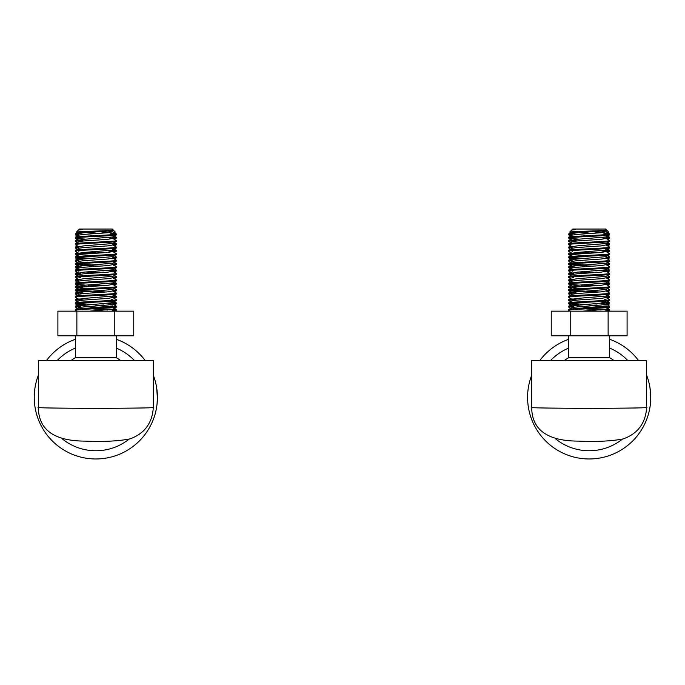 <?xml version="1.0" encoding="UTF-8"?>
<svg xmlns="http://www.w3.org/2000/svg" width="685" height="685" viewBox="0 0 685 685"><rect width="100%" height="100%" fill="white"/><g stroke="black" fill="none" stroke-linecap="round" stroke-linejoin="round"><path stroke-width="1.03" d="M153.312 375.269A61.581 61.581 0 0 1 95.831 458.967A61.581 61.581 0 0 1 38.351 375.269M46.563 360.43A61.581 61.581 0 0 1 75.307 339.315M116.364 339.315A61.581 61.581 0 0 1 145.1 360.43M157.379 395.219L156.66 387.719L157.413 398.439M157.379 395.228L157.422 397.788M156.428 386.366L156.745 388.284M156.916 389.534L157.139 391.477M157.182 391.931L157.267 393.044M157.276 393.233L157.233 392.591M157.293 393.438L157.387 395.433M157.387 395.476L157.396 399.081M156.737 388.215L156.814 388.763M157.31 393.704L157.344 394.414M157.37 394.877L157.404 395.956M157.422 397.309L157.053 404.116M156.642 387.616L156.711 388.078M157.216 392.342L157.344 394.406M156.805 388.669L156.856 389.097M157.259 392.976L157.336 394.089M157.422 397.377L157.413 396.572L157.422 397.377A61.581 61.581 0 0 1 95.831 458.967A61.581 61.581 0 0 1 34.25 397.377M156.711 388.044L156.805 388.678M155.161 380.843L155.906 383.823M156.18 385.081L156.463 386.58M155.444 381.913L155.683 382.846M156.36 386.015L156.557 387.093M156.916 389.508L156.968 389.962M157.387 399.475L157.353 400.177M157.079 403.885L157.182 402.823M157.422 397.497L157.413 398.088M157.413 398.028L157.362 400.134M157.139 403.259L157.088 403.799M156.839 405.794L157.13 403.345M157.422 397.411L157.422 397.968L157.422 397.411M157.404 398.704L157.327 400.699M157.413 398.19L157.387 399.364M157.199 402.592L157.293 401.367M156.985 404.689L156.874 405.571M157.225 402.283L157.165 402.985M157.396 399.192L157.319 400.845M157.242 392.736L157.036 390.484M157.344 394.303L157.37 394.988M157.362 394.646L157.379 395.099M155.889 383.728L156.3 385.706M157.422 397.009L157.422 397.651M157.404 396.11L157.422 397.916M157.404 398.781L157.387 399.423M157.327 400.785L157.199 402.634M38.351 407.395L38.351 360.43L153.312 360.43L153.312 407.395C152.353 422.996 144.629 433.485 130.141 438.845C118.95 441.123 103.863 441.876 84.88 441.114C54.021 440.977 38.514 429.735 38.36 407.387C35.089 407.849 54.252 408.183 95.831 408.371C137.42 408.183 156.582 407.849 153.312 407.395M71.197 360.43A41.057 41.057 0 0 1 75.307 357.716L116.364 357.716A41.057 41.057 0 0 1 120.466 360.43M116.364 335.796L116.364 357.716M75.307 335.796L75.307 357.716M110.353 233.157L116.364 233.979L116.287 234.886L112.717 236.959L83.835 239.313L78.861 240.135L83.835 240.957M107.836 231.102L112.717 231.813L116.364 233.979C117.632 235.066 74.04 236.162 75.307 237.258L75.384 238.166L85.582 239.176M107.836 237.669L112.717 238.389L116.364 240.546L116.287 241.454L112.717 243.526L83.835 245.881L78.861 246.703L78.861 248.347M116.364 247.114C117.632 248.21 74.04 249.306 75.307 250.402L78.955 248.235L83.835 247.525L107.836 245.881L112.717 244.956L116.364 247.114L116.287 248.021L112.717 250.093L83.835 252.448L78.861 253.27L83.835 254.092M116.364 240.546C117.632 241.642 74.04 242.738 75.307 243.826L75.384 244.733L78.955 246.805M107.836 250.804L112.717 251.523L116.364 253.681L116.287 254.589L112.717 256.661L83.835 259.016L78.861 259.838L78.861 261.482M75.307 250.402L75.384 251.309L78.955 253.381M76.866 257.38L92.141 258.425M116.364 260.249C117.632 261.345 74.04 262.441 75.307 263.537L78.955 261.379L83.835 260.66L107.836 259.016L112.717 258.091L116.364 260.249L116.287 261.156L112.717 263.228L83.835 265.592L78.861 266.414L78.861 268.049M116.364 253.681C117.632 254.777 74.04 255.873 75.307 256.969L75.384 257.877L85.582 258.879M76.866 263.948L92.141 264.992M75.307 270.104L78.955 267.946L83.835 267.227L107.836 265.592L112.717 264.658L116.364 266.825L116.287 267.732L112.717 269.804L83.835 272.159L78.955 273.084L75.384 271.012L75.307 270.104C74.04 269.008 117.632 267.912 116.364 266.825M75.307 263.537L75.384 264.444L81.318 265.181L99.53 266.182M107.836 270.515L112.717 271.234L116.364 273.392L116.287 274.3L112.717 276.372L83.835 278.726L78.861 279.548L78.861 281.192M85.582 272.022L99.53 272.75M116.364 279.959C117.632 281.055 74.04 282.151 75.307 283.239L78.955 281.081L83.835 280.37L107.836 278.726L112.717 277.802L116.364 279.959L116.287 280.867L112.717 282.939L83.835 285.294L78.861 286.116L83.835 286.938M116.364 273.392C117.632 274.488 74.04 275.575 75.307 276.671L75.384 277.579L78.955 279.651M92.141 284.703L106.089 285.431M116.364 286.527C117.632 287.623 74.04 288.719 75.307 289.815L78.955 287.657L83.835 286.938L107.836 285.294L112.717 284.369L116.364 286.527L116.287 287.435L112.717 289.507L83.835 291.861L78.861 292.683L78.861 294.327M75.307 283.239L75.384 284.155L85.582 285.157M76.866 290.226L106.089 292.007M116.364 293.094C117.632 294.19 74.04 295.286 75.307 296.382L78.955 294.225L83.835 293.505L107.836 291.861L112.717 290.937L116.364 293.094L116.287 294.002L112.717 296.074L83.835 298.437L78.861 299.259L83.835 300.073M75.307 289.815L75.384 290.723L85.582 291.724M116.364 299.662C117.632 300.758 74.04 301.854 75.307 302.95L78.955 300.792L83.835 300.073L107.836 298.437L112.717 297.504L116.364 299.662L116.287 300.578L112.717 302.642L78.861 305.827L78.861 307.471L75.307 309.517L75.307 310.339L76.651 311.161M75.307 296.382L75.384 297.29L78.955 299.362M76.866 303.361L92.141 304.405M107.836 303.361L112.717 304.08L116.364 306.238L116.287 307.145L112.717 309.218L89.341 311.161M75.307 302.95L75.384 303.857L85.582 304.868M112.717 231.813L107.836 232.746L83.835 234.39L78.955 235.101L75.307 237.258M116.364 234.792C117.632 235.888 74.04 236.984 75.307 238.08M112.717 238.389L107.836 239.313L83.835 240.957L78.955 241.668L75.307 243.826M116.364 241.368C117.632 242.456 74.04 243.552 75.307 244.648M116.364 247.936C117.632 249.032 74.04 250.128 75.307 251.215M112.717 251.523L107.836 252.448L83.835 254.092L78.955 254.811L75.307 256.969M116.364 254.503C117.632 255.599 74.04 256.695 75.307 257.791M116.364 261.071C117.632 262.167 74.04 263.263 75.307 264.359M116.364 267.638C117.632 268.734 74.04 269.83 75.307 270.926M112.717 271.234L107.836 272.159L83.835 273.803L78.955 274.514L75.307 276.671M116.364 274.214C117.632 275.301 74.04 276.397 75.307 277.493M116.364 280.781C117.632 281.877 74.04 282.974 75.307 284.061M116.364 287.349C117.632 288.445 74.04 289.541 75.307 290.637M116.364 293.916C117.632 295.012 74.04 296.108 75.307 297.204M116.364 300.484C117.632 301.58 74.04 302.676 75.307 303.772M116.364 306.238C117.632 307.325 74.04 308.421 75.307 309.517M116.364 307.06C117.632 308.147 74.04 309.243 75.307 310.339M95.831 233.157L76.352 232.112L79.409 229.047L112.254 229.047L113.239 230.032L107.836 231.102L83.835 232.746L78.861 233.568L78.861 235.203M107.596 232.763L99.59 231.693M78.955 233.671L76.352 232.112C75.547 231.453 114.772 230.768 113.239 230.032L115.32 232.112L113.727 232.403M76.874 311.161L76.874 335.796L57.908 335.796L57.908 311.161L133.763 311.161L133.763 335.796L114.797 335.796L114.797 311.161M76.874 335.796L114.797 335.796M78.955 274.514L78.861 272.981M78.861 286.116L78.861 287.76L85.582 288.719M112.717 304.08L107.836 305.005L78.955 307.359M92.141 308.884L107.836 309.928M113.607 311.161L112.717 310.647L111.518 311.161M112.811 231.924L112.717 230.383M112.811 238.491L112.717 236.959M112.811 245.059L112.717 243.526M112.811 251.626L112.717 250.093M112.811 258.202L112.717 256.661M112.811 264.77L112.717 263.228M112.811 271.337L112.717 269.804M112.811 277.904L112.717 276.372M112.811 284.472L112.717 282.939M112.811 291.048L112.717 289.507M75.384 290.723L78.955 292.795L83.835 293.505M112.811 297.615L112.717 296.074M112.811 304.183L112.717 302.642M83.835 306.649L99.53 307.693M112.811 310.75L112.717 309.218M78.458 233.388L75.307 233.979L75.384 234.886L78.458 235.383M78.861 234.167L75.307 234.792M112.717 235.101L116.364 237.258L112.811 237.892M78.458 239.956L75.384 240.461L75.307 241.368L78.955 243.526M116.364 237.258L116.287 238.166L113.205 238.671M78.861 240.735L75.307 241.368M113.205 243.235L116.364 243.826L112.811 244.459M78.458 246.523L75.307 247.114L75.384 248.021L77.354 249.169M116.364 243.826L116.287 244.733L113.205 245.239M78.861 247.302L75.307 247.936M112.237 249.717L116.364 250.402L111.15 251.164M95.831 252.037L75.384 253.596L75.384 254.589L77.354 255.736M116.364 250.402L116.287 251.309L113.205 251.806M103.692 252.448L75.307 254.503M114.309 255.736L116.364 256.969L112.811 257.594M78.458 259.658L75.307 260.249L75.384 261.156L77.354 262.304M116.364 256.969L116.287 257.877L113.205 258.382M78.861 260.446L75.307 261.071M114.309 262.304L116.364 263.537L112.811 264.162M78.458 266.225L75.307 266.825L75.384 267.732L78.458 268.229M116.364 263.537L116.287 264.444L113.205 264.949M78.861 267.013L75.307 267.638M114.309 268.871L116.364 270.104L111.15 270.866M95.831 271.748L87.98 272.159M78.458 272.801L75.384 273.306L75.307 274.214L79.426 274.891M116.364 270.104L116.287 271.012L113.205 271.517M103.692 272.159L95.831 272.57M80.522 273.443L75.307 274.214M114.309 275.438L116.364 276.671L112.811 277.305M78.458 279.369L75.307 279.959L75.384 280.867L77.354 282.014M116.364 276.671L116.287 277.579L113.205 278.084M78.861 280.148L75.307 280.781M114.309 282.014L116.364 283.239L111.15 284.01M95.831 284.883L87.98 285.294M78.458 285.936L75.384 286.441L75.384 287.435L85.582 288.445M116.364 283.239L116.287 284.155L113.205 284.652M103.692 285.294L75.307 287.349M114.309 288.582L116.364 289.815L112.811 290.44M78.458 292.504L75.307 293.094L75.384 294.002L77.354 295.149M116.364 289.815L116.287 290.723L113.205 291.228M78.861 293.291L75.307 293.916M114.309 295.149L116.364 296.382L112.811 297.007M79.426 298.985L75.307 299.662L75.384 300.578L77.354 301.717M116.364 296.382L116.287 297.29L113.205 297.795M78.861 299.859L75.307 300.484M112.237 302.273L116.364 302.95L112.811 303.575M78.458 305.647L75.384 306.152L75.307 307.06L78.955 309.218M116.364 302.95L116.287 303.857L113.205 304.363M103.692 305.005L95.831 305.416M80.522 306.289L75.307 307.06M76.866 240.957L78.861 241.171M112.811 244.023L114.797 244.237M76.866 273.803L78.861 274.017M112.811 283.436L114.797 283.65M76.866 306.649L78.861 306.863M113.205 308.926L116.287 309.432L116.364 310.339L112.237 311.016M112.811 309.714L114.797 309.928M82.303 229.595L78.432 230.032M116.364 309.517L112.811 310.151M80.522 264.299L75.384 266.73M80.522 277.442L78.955 277.802M78.955 304.08L78.861 302.539M112.811 235.203L113.205 233.388M112.717 299.362L111.15 299.722M112.717 305.93L95.831 307.471M83.835 308.284L79.426 308.841M531.688 407.395L531.688 360.43L646.64 360.43L646.64 407.395C645.69 422.996 637.966 433.485 623.47 438.845C612.279 441.123 597.192 441.876 578.208 441.114C547.349 440.977 531.843 429.735 531.688 407.387C528.418 407.849 547.58 408.183 589.168 408.371C630.748 408.183 649.911 407.849 646.64 407.395M564.534 360.43A41.057 41.057 0 0 1 568.636 357.716L609.693 357.716A41.057 41.057 0 0 1 613.803 360.43M609.693 335.796L609.693 357.716M568.636 335.796L568.636 357.716M603.682 233.157L609.693 233.979L609.616 234.886L606.045 236.959L577.164 239.313L572.189 240.135L577.164 240.957M601.165 231.102L606.045 231.813L609.693 233.979C610.96 235.066 567.368 236.162 568.636 237.258L568.713 238.166L578.911 239.176M601.165 237.669L606.045 238.389L609.693 240.546L609.616 241.454L606.045 243.526L577.164 245.881L572.189 246.703L572.189 248.347M609.693 247.114C610.96 248.21 567.368 249.306 568.636 250.402L572.283 248.235L577.164 247.525L601.165 245.881L606.045 244.956L609.693 247.114L609.616 248.021L606.045 250.093L577.164 252.448L572.189 253.27L577.164 254.092M609.693 240.546C610.96 241.642 567.368 242.738 568.636 243.826L568.713 244.733L572.283 246.805M601.165 250.804L606.045 251.523L609.693 253.681L609.616 254.589L606.045 256.661L577.164 259.016L572.189 259.838L572.189 261.482M568.636 250.402L568.713 251.309L572.283 253.381M570.203 257.38L585.469 258.425M609.693 260.249C610.96 261.345 567.368 262.441 568.636 263.537L572.283 261.379L577.164 260.66L601.165 259.016L606.045 258.091L609.693 260.249L609.616 261.156L606.045 263.228L577.164 265.592L572.189 266.414L572.189 268.049M609.693 253.681C610.96 254.777 567.368 255.873 568.636 256.969L568.713 257.877L578.911 258.879M570.203 263.948L585.469 264.992M568.636 270.104L572.283 267.946L577.164 267.227L601.165 265.592L606.045 264.658L609.693 266.825L609.616 267.732L606.045 269.804L577.164 272.159L572.283 273.084L568.713 271.012L568.636 270.104C567.368 269.008 610.96 267.912 609.693 266.825M568.636 263.537L568.713 264.444L574.646 265.181L592.859 266.182M601.165 270.515L606.045 271.234L609.693 273.392L609.616 274.3L606.045 276.372L577.164 278.726L572.189 279.548L572.189 281.192M578.911 272.022L592.859 272.75M609.693 279.959C610.96 281.055 567.368 282.151 568.636 283.239L572.283 281.081L577.164 280.37L601.165 278.726L606.045 277.802L609.693 279.959L609.616 280.867L606.045 282.939L577.164 285.294L572.189 286.116L577.164 286.938M609.693 273.392C610.96 274.488 567.368 275.575 568.636 276.671L568.713 277.579L572.283 279.651M585.469 284.703L599.418 285.431M609.693 286.527C610.96 287.623 567.368 288.719 568.636 289.815L572.283 287.657L577.164 286.938L601.165 285.294L606.045 284.369L609.693 286.527L609.616 287.435L606.045 289.507L577.164 291.861L572.189 292.683L572.189 294.327M568.636 283.239L568.713 284.155L578.911 285.157M570.203 290.226L599.418 292.007M609.693 293.094C610.96 294.19 567.368 295.286 568.636 296.382L572.283 294.225L577.164 293.505L601.165 291.861L606.045 290.937L609.693 293.094L609.616 294.002L606.045 296.074L577.164 298.437L572.189 299.259L577.164 300.073M568.636 289.815L568.713 290.723L578.911 291.724M609.693 299.662C610.96 300.758 567.368 301.854 568.636 302.95L572.283 300.792L577.164 300.073L601.165 298.437L606.045 297.504L609.693 299.662L609.616 300.578L606.045 302.642L572.189 305.827L572.189 307.471L568.636 309.517L568.636 310.339L569.98 311.161M568.636 296.382L568.713 297.29L572.283 299.362M570.203 303.361L585.469 304.405M601.165 303.361L606.045 304.08L609.693 306.238L609.616 307.145L606.045 309.218L582.67 311.161M568.636 302.95L568.713 303.857L578.911 304.868M606.045 231.813L601.165 232.746L577.164 234.39L572.283 235.101L568.636 237.258M609.693 234.792C610.96 235.888 567.368 236.984 568.636 238.08M606.045 238.389L601.165 239.313L577.164 240.957L572.283 241.668L568.636 243.826M609.693 241.368C610.96 242.456 567.368 243.552 568.636 244.648M609.693 247.936C610.96 249.032 567.368 250.128 568.636 251.215M606.045 251.523L601.165 252.448L577.164 254.092L572.283 254.811L568.636 256.969M609.693 254.503C610.96 255.599 567.368 256.695 568.636 257.791M609.693 261.071C610.96 262.167 567.368 263.263 568.636 264.359M609.693 267.638C610.96 268.734 567.368 269.83 568.636 270.926M606.045 271.234L601.165 272.159L577.164 273.803L572.283 274.514L568.636 276.671M609.693 274.214C610.96 275.301 567.368 276.397 568.636 277.493M609.693 280.781C610.96 281.877 567.368 282.974 568.636 284.061M609.693 287.349C610.96 288.445 567.368 289.541 568.636 290.637M609.693 293.916C610.96 295.012 567.368 296.108 568.636 297.204M609.693 300.484C610.96 301.58 567.368 302.676 568.636 303.772M609.693 306.238C610.96 307.325 567.368 308.421 568.636 309.517M609.693 307.06C610.96 308.147 567.368 309.243 568.636 310.339M589.168 233.157L569.68 232.112L572.746 229.047L605.591 229.047L606.567 230.032L601.165 231.102L577.164 232.746L572.189 233.568L572.189 235.203M600.925 232.763L592.927 231.693M572.283 233.671L569.68 232.112C568.875 231.453 608.1 230.768 606.567 230.032L608.648 232.112L607.056 232.403M570.203 311.161L570.203 335.796L551.237 335.796L551.237 311.161L627.092 311.161L627.092 335.796L608.126 335.796L608.126 311.161M570.203 335.796L608.126 335.796M572.283 274.514L572.189 272.981M572.189 286.116L572.189 287.76L578.911 288.719M606.045 304.08L601.165 305.005L572.283 307.359M585.469 308.884L601.165 309.928M606.936 311.161L606.045 310.647L604.846 311.161M606.139 231.924L606.045 230.383M606.139 238.491L606.045 236.959M606.139 245.059L606.045 243.526M606.139 251.626L606.045 250.093M606.139 258.202L606.045 256.661M606.139 264.77L606.045 263.228M606.139 271.337L606.045 269.804M606.139 277.904L606.045 276.372M606.139 284.472L606.045 282.939M606.139 291.048L606.045 289.507M568.713 290.723L572.283 292.795L577.164 293.505M606.139 297.615L606.045 296.074M599.418 301.58L606.045 302.642M577.164 306.649L592.859 307.693M606.139 310.75L606.045 309.218M646.64 375.269A61.581 61.581 0 0 1 589.168 458.967A61.581 61.581 0 0 1 531.688 375.269M539.9 360.43A61.581 61.581 0 0 1 568.636 339.315M609.693 339.315A61.581 61.581 0 0 1 638.437 360.43M650.716 395.219L649.988 387.719L650.741 398.439M650.716 395.228L650.75 397.788M649.757 386.366L650.074 388.284M650.245 389.534L650.442 391.203M650.51 391.931L650.596 393.044M650.613 393.233L650.562 392.591M650.622 393.438L650.716 395.433M650.724 395.476L650.724 399.081M650.065 388.215L650.142 388.763M650.639 393.704L650.681 394.414M650.699 394.877L650.733 395.956M650.75 397.309L650.382 404.116M649.971 387.59L650.082 388.352M650.544 392.342L650.681 394.406M650.133 388.669L650.193 389.097M650.596 392.976L650.664 394.089M650.75 397.377L650.741 396.572L650.75 397.377A61.581 61.581 0 0 1 589.168 458.967A61.581 61.581 0 0 1 527.578 397.377M650.039 388.044L650.133 388.678M648.49 380.843L649.243 383.823M649.508 385.081L649.791 386.58M648.772 381.913L649.012 382.846M649.688 386.015L649.885 387.093M650.245 389.508L650.305 389.962M650.716 399.475L650.69 400.177M650.408 403.885L650.51 402.823M650.75 397.497L650.75 398.088M650.75 398.028L650.69 400.134M650.467 403.259L650.416 403.799M650.185 405.734L650.459 403.345M650.75 397.411L650.75 397.968L650.75 397.411M650.733 398.704L650.664 400.699M650.741 398.19L650.716 399.364M650.313 404.689L650.202 405.571M650.553 402.283L650.493 402.985M650.724 399.192L650.656 400.845M650.622 401.367L650.51 402.78M650.579 392.736L650.365 390.484M650.673 394.303L650.707 394.988M650.69 394.646L650.707 395.099M649.217 383.728L649.628 385.706M650.75 397.009L650.75 397.651M650.733 396.11L650.75 397.916M650.733 398.781L650.716 399.423M650.656 400.785L650.527 402.634M571.795 233.388L568.636 233.979L568.713 234.886L571.795 235.383M572.189 234.167L568.636 234.792M606.045 235.101L609.693 237.258L606.139 237.892M571.795 239.956L568.713 240.461L568.636 241.368L572.283 243.526M609.693 237.258L609.616 238.166L606.542 238.671M572.189 240.735L568.636 241.368M606.542 243.235L609.693 243.826L606.139 244.459M571.795 246.523L568.636 247.114L568.713 248.021L570.691 249.169M609.693 243.826L609.616 244.733L606.542 245.239M572.189 247.302L568.636 247.936M605.574 249.717L609.693 250.402L604.478 251.164M589.168 252.037L568.713 253.596L568.713 254.589L570.691 255.736M609.693 250.402L609.616 251.309L606.542 251.806M597.02 252.448L568.636 254.503M607.646 255.736L609.693 256.969L606.139 257.594M571.795 259.658L568.636 260.249L568.713 261.156L570.691 262.304M609.693 256.969L609.616 257.877L606.542 258.382M572.189 260.446L568.636 261.071M607.646 262.304L609.693 263.537L606.139 264.162M571.795 266.225L568.636 266.825L568.713 267.732L571.795 268.229M609.693 263.537L609.616 264.444L606.542 264.949M572.189 267.013L568.636 267.638M607.646 268.871L609.693 270.104L604.478 270.866M589.168 271.748L581.308 272.159M571.795 272.801L568.713 273.306L568.636 274.214L572.763 274.891M609.693 270.104L609.616 271.012L606.542 271.517M597.02 272.159L589.168 272.57M573.85 273.443L568.636 274.214M607.646 275.438L609.693 276.671L606.139 277.305M571.795 279.369L568.636 279.959L568.713 280.867L570.691 282.014M609.693 276.671L609.616 277.579L606.542 278.084M572.189 280.148L568.636 280.781M607.646 282.014L609.693 283.239L604.478 284.01M589.168 284.883L581.308 285.294M571.795 285.936L568.713 286.441L568.713 287.435L578.911 288.445M609.693 283.239L609.616 284.155L606.542 284.652M597.02 285.294L568.636 287.349M607.646 288.582L609.693 289.815L606.139 290.44M572.763 292.418L568.636 293.094L568.713 294.002L570.691 295.149M609.693 289.815L609.616 290.723L606.542 291.228M572.189 293.291L568.636 293.916M607.646 295.149L609.693 296.382L606.139 297.007M572.763 298.985L568.636 299.662L568.713 300.578L570.691 301.717M609.693 296.382L609.616 297.29L606.542 297.795M572.189 299.859L568.636 300.484M605.574 302.273L609.693 302.95L606.139 303.575M571.795 305.647L568.713 306.152L568.636 307.06L572.283 309.218M609.693 302.95L609.616 303.857L606.542 304.363M597.02 305.005L589.168 305.416M573.85 306.289L568.636 307.06M570.203 240.957L572.189 241.171M606.139 244.023L608.134 244.237M570.203 273.803L572.189 274.017M606.139 283.436L608.134 283.65M570.203 306.649L572.189 306.863M606.542 308.926L609.616 309.432L609.693 310.339L605.574 311.016M606.139 309.714L608.134 309.928M575.631 229.595L571.761 230.032M609.693 309.517L606.139 310.151M573.85 257.731L572.283 258.091M573.85 264.299L568.713 266.73M573.85 277.442L572.283 277.802M572.283 304.08L572.189 302.539M606.139 235.203L606.542 233.388M606.045 299.362L604.478 299.722M606.045 305.93L589.168 307.471M577.164 308.284L572.763 308.841M134.346 360.43A53.37 53.37 0 0 0 116.364 348.117M75.307 348.117A53.37 53.37 0 0 0 57.317 360.43M62.626 439.171A53.37 53.37 0 0 0 129.037 439.171M627.683 360.43A53.37 53.37 0 0 0 609.693 348.117M568.636 348.117A53.37 53.37 0 0 0 550.654 360.43M555.963 439.171A53.37 53.37 0 0 0 622.365 439.171M78.861 241.779L78.861 240.135M78.861 254.914L78.861 253.27M78.861 300.895L78.861 299.259M78.955 240.238L75.384 238.166M78.955 259.949L75.384 257.877M78.955 266.516L75.384 264.444M78.955 286.219L75.384 284.155M78.955 305.93L75.384 303.857M75.384 233.885L77.354 232.746M77.354 239.313L75.384 240.461M114.309 242.593L116.287 243.74M77.354 245.881L75.384 247.028M114.309 249.169L116.287 250.308M77.354 252.448L75.384 253.596M77.354 259.016L75.384 260.163M77.354 272.159L75.384 273.306M77.354 278.726L75.384 279.874M78.955 284.369L75.384 286.441M77.354 291.861L75.384 293.009M77.354 298.437L75.384 299.576M114.309 301.717L116.287 302.864M77.354 305.005L75.384 306.152M114.309 308.284L116.287 309.432M78.861 238.491L78.861 236.847M78.861 251.575L78.861 251.027M78.861 258.151L78.861 257.594M78.861 264.718L78.861 264.162M78.861 271.286L78.861 270.738M112.811 306.426L112.811 305.827M114.309 232.746L115.303 232.172M77.354 236.025L75.384 234.886M114.309 239.313L116.287 238.166M114.309 245.881L116.287 244.733M114.309 252.448L116.287 251.309M114.309 259.016L116.287 257.877M114.309 265.592L116.287 264.444M77.354 268.871L75.384 267.732M114.309 272.159L116.287 271.012M77.354 275.438L75.384 274.3M114.309 278.726L116.287 277.579M114.309 285.294L116.287 284.155M78.955 289.507L75.384 287.435M114.309 291.861L116.287 290.723M114.309 298.437L116.287 297.29M114.309 305.005L116.287 303.857M116.287 310.425L115.02 311.161M572.189 241.779L572.189 240.135M572.189 254.914L572.189 253.27M572.189 300.895L572.189 299.259M606.139 304.183L606.139 302.539M572.283 240.238L568.713 238.166M572.283 259.949L568.713 257.877M572.283 266.516L568.713 264.444M572.283 286.219L568.713 284.155M572.283 305.93L568.713 303.857M568.713 233.885L570.691 232.746M570.691 239.313L568.713 240.461M607.646 242.593L609.616 243.74M570.691 245.881L568.713 247.028M607.646 249.169L609.616 250.308M570.691 252.448L568.713 253.596M570.691 259.016L568.713 260.163M570.691 272.159L568.713 273.306M570.691 278.726L568.713 279.874M572.283 284.369L568.713 286.441M570.691 291.861L568.713 293.009M570.691 298.437L568.713 299.576M607.646 301.717L609.616 302.864M570.691 305.005L568.713 306.152M607.646 308.284L609.616 309.432M572.189 238.491L572.189 236.847M572.189 251.575L572.189 251.027M572.189 258.151L572.189 257.594M572.189 264.718L572.189 264.162M572.189 271.286L572.189 270.738M606.139 306.426L606.139 305.827M607.646 232.746L608.631 232.172M570.691 236.025L568.713 234.886M607.646 239.313L609.616 238.166M607.646 245.881L609.616 244.733M607.646 252.448L609.616 251.309M607.646 259.016L609.616 257.877M607.646 265.592L609.616 264.444M570.691 268.871L568.713 267.732M607.646 272.159L609.616 271.012M570.691 275.438L568.713 274.3M607.646 278.726L609.616 277.579M607.646 285.294L609.616 284.155M572.283 289.507L568.713 287.435M607.646 291.861L609.616 290.723M607.646 298.437L609.616 297.29M607.646 305.005L609.616 303.857M609.616 310.425L608.348 311.161"/></g></svg>
